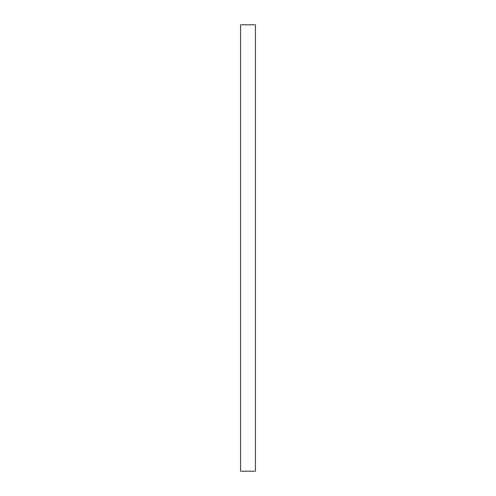 <?xml version="1.0" encoding="UTF-8"?>
<svg xmlns="http://www.w3.org/2000/svg" width="496" height="496" viewBox="0 0 496 496"><rect width="100%" height="100%" fill="white"/><g stroke="black" fill="none" stroke-linecap="round" stroke-linejoin="round"><path stroke-width="0.74" d="M255.44 24.8L255.44 471.2L240.56 471.2L240.56 24.8L255.44 24.8"/></g></svg>
